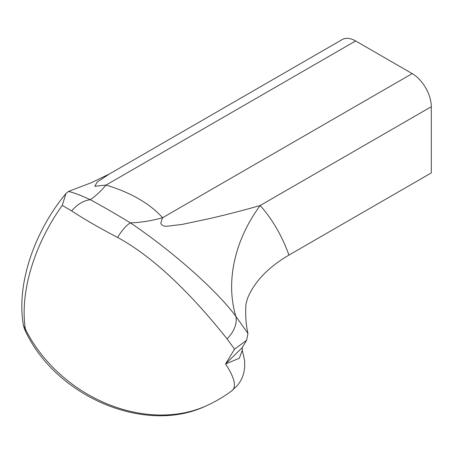 <?xml version="1.0" encoding="UTF-8"?>
<svg xmlns="http://www.w3.org/2000/svg" width="454" height="454" viewBox="0 0 454 454"><rect width="100%" height="100%" fill="white"/><g stroke="black" fill="none" stroke-linecap="round" stroke-linejoin="round"><path stroke-width="0.68" d="M288.965 255.08C281.917 235.649 272.315 219.129 260.153 205.52A135.122 108.324 -41.5 0 0 235.819 316.29L247.963 333.474C245.966 325.132 245.285 315.451 245.926 304.424L247.356 298.794C254.138 281.968 268.008 267.395 288.965 255.08L431.3 172.906L431.3 106.707A27.024 15.601 60 0 0 412.192 73.61L162.606 217.71C149.661 203.437 130.809 192.553 106.043 185.056L94.738 186.299L97.15 182.077L109.289 174.041L342.117 39.617A27.024 15.601 60 0 1 355.63 40.956L412.192 73.61M109.289 174.041L91.475 182.639L68.463 191.446L65.995 193.495L62.249 205.407L71.704 210.962C83.803 218.93 99.097 227.76 117.586 237.453C161.885 261.425 203.012 308.697 227.051 338.86L234.536 349.171L225.553 363.943A133.096 28.125 38.8 0 1 231.824 390.792L237.601 385.242C240.847 381.127 242.986 376.633 244.019 371.758L244.723 366.645L244.581 360.317L242.271 350.278L239.349 358.251L225.553 363.943L242.254 347.577L246.613 340.267L234.536 349.171M431.3 106.707L260.153 205.52C244.422 210.071 227.636 214.407 209.788 218.533L182.202 224.412L167.123 226.217C163.673 226.444 161.556 225.354 160.778 222.942L162.606 217.71A135.122 99.063 -40.3 0 1 130.377 222.869C115.889 214.027 102.513 206.303 90.238 199.698C81.062 195.396 73.803 192.644 68.463 191.446M62.249 205.407A127.932 73.86 120 0 0 25.373 329.065A27.024 17.956 171 0 1 23.171 323.747C16.548 283.08 34.776 230.938 65.995 193.495M206.031 405.938L206.031 405.938A130.332 102.791 -144.9 0 1 25.373 329.065A27.024 9.432 153.6 0 0 25.651 331.539C56.131 396.586 145.167 434.983 206.031 405.938A137.284 137.284 0 0 0 231.824 390.792M227.051 338.86A27.024 18.631 143.4 0 0 235.819 316.29C215.117 288.307 168.933 248.684 130.377 222.869A27.024 9.67 117.1 0 0 117.586 237.453M355.63 40.956L106.043 185.056A135.122 48.567 -74.2 0 1 90.238 199.698A27.024 20.538 124.2 0 0 71.704 210.962M247.963 333.474L246.613 340.267M242.311 347.469L242.271 350.278M23.171 323.747A27.024 27.024 0 0 0 25.651 331.539"/></g></svg>
